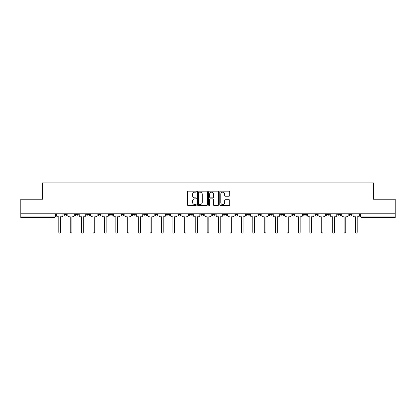 <?xml version="1.0" encoding="UTF-8"?>
<svg xmlns="http://www.w3.org/2000/svg" width="416" height="416" viewBox="0 0 416 416"><rect width="100%" height="100%" fill="white"/><g stroke="black" fill="none" stroke-linecap="round" stroke-linejoin="round"><path stroke-width="0.62" d="M196.295 191.667A0.504 0.504 0 0 0 195.796 191.162L188.162 191.162A0.718 0.718 0 0 0 187.444 191.88L187.444 204.807A0.718 0.718 0 0 0 188.162 205.525L195.796 205.525A0.504 0.504 0 0 0 196.295 205.02A0.504 0.504 0 0 0 195.796 204.521L194.808 204.521A2.298 2.298 0 0 1 192.509 202.223L192.509 201.146A2.298 2.298 0 0 1 194.808 198.848L195.796 198.848A0.504 0.504 0 0 0 196.295 198.344A0.504 0.504 0 0 0 195.796 197.839L194.808 197.839A2.298 2.298 0 0 1 192.509 195.541L192.509 194.464A2.298 2.298 0 0 1 194.808 192.166L195.796 192.166A0.504 0.504 0 0 0 196.295 191.667M349.185 214.583L349.185 213.777L349.185 214.583A1.461 1.461 0 0 0 350.652 216.044A1.461 1.461 0 0 1 349.185 214.583L352.113 214.583A1.461 1.461 0 0 1 350.652 216.044M303.54 214.583L303.54 213.777L303.54 214.583A1.461 1.461 0 0 0 305.001 216.044A1.461 1.461 0 0 1 303.54 214.583L306.467 214.583A1.461 1.461 0 0 1 305.001 216.044M178.006 213.777L178.006 214.583L180.934 214.583A1.461 1.461 0 0 1 179.468 216.044A1.461 1.461 0 0 1 178.006 214.583L178.006 213.777M166.598 213.777L166.598 214.583L169.52 214.583A1.461 1.461 0 0 1 168.059 216.044A1.461 1.461 0 0 1 166.598 214.583L166.598 213.777M109.533 214.583L109.533 213.777L109.533 214.583A1.461 1.461 0 0 0 110.999 216.044A1.461 1.461 0 0 1 109.533 214.583L112.46 214.583A1.461 1.461 0 0 1 110.999 216.044M86.71 213.777L86.71 214.583L89.638 214.583A1.461 1.461 0 0 1 88.176 216.044A1.461 1.461 0 0 1 86.71 214.583L86.71 213.777M75.301 214.583L75.301 213.777L75.301 214.583A1.461 1.461 0 0 0 76.762 216.044A1.461 1.461 0 0 1 75.301 214.583L78.224 214.583A1.461 1.461 0 0 1 76.762 216.044A1.461 1.461 0 0 0 78.224 214.583A1.461 1.461 0 0 1 76.762 216.044M63.887 214.583L63.887 213.777L63.887 214.583A1.461 1.461 0 0 0 65.348 216.044A1.461 1.461 0 0 1 63.887 214.583L66.815 214.583A1.461 1.461 0 0 1 65.348 216.044A1.461 1.461 0 0 0 66.815 214.583A1.461 1.461 0 0 1 65.348 216.044M228.987 196.227A0.718 0.718 0 0 0 229.705 195.51L229.705 191.88A0.718 0.718 0 0 0 228.987 191.162L220.511 191.162A0.718 0.718 0 0 0 219.794 191.88L219.794 204.807A0.718 0.718 0 0 0 220.511 205.525L228.987 205.525A0.718 0.718 0 0 0 229.705 204.807L229.705 200.424A0.718 0.718 0 0 0 228.987 199.706L225.358 199.706A0.718 0.718 0 0 0 224.64 200.424L224.64 202.597A1.919 1.919 0 0 1 222.721 204.521A1.919 1.919 0 0 1 220.797 202.597L220.797 194.09A1.919 1.919 0 0 1 222.721 192.166A1.919 1.919 0 0 1 224.64 194.09L224.64 195.51A0.718 0.718 0 0 0 225.358 196.227L228.987 196.227M20.8 213.777L20.8 199.222L42.598 199.222L42.598 182.91L373.402 182.91L373.402 199.222L395.2 199.222L395.2 213.777L20.8 213.777L20.8 216.044L55.401 216.044L55.401 213.777M207.371 191.88A0.718 0.718 0 0 0 206.653 191.162L198.182 191.162A0.718 0.718 0 0 0 197.465 191.88L197.465 204.807A0.718 0.718 0 0 0 198.182 205.525L206.653 205.525A0.718 0.718 0 0 0 207.371 204.807L207.371 191.88M209.347 191.162L217.818 191.162A0.718 0.718 0 0 1 218.535 191.88L218.535 204.807A0.718 0.718 0 0 1 217.818 205.525L214.193 205.525A0.718 0.718 0 0 1 213.476 204.807L213.476 199.566A0.718 0.718 0 0 0 212.758 198.848L210.35 198.848A0.718 0.718 0 0 0 209.633 199.566L209.633 205.02A0.504 0.504 0 0 1 209.128 205.525A0.504 0.504 0 0 1 208.629 205.02L208.629 191.88A0.718 0.718 0 0 1 209.347 191.162M360.599 213.777L360.599 216.044L395.2 216.044L395.2 217.511L362.06 217.511A1.461 1.461 0 0 1 360.599 216.044L360.599 213.777M395.2 213.777L395.2 216.044M55.401 216.044A1.461 1.461 0 0 1 53.94 217.511A1.461 1.461 0 0 0 55.401 216.044A1.461 1.461 0 0 1 53.94 217.511L20.8 217.511L20.8 216.044M352.113 213.777L352.113 214.583M340.699 213.777L340.699 214.583A1.461 1.461 0 0 1 339.238 216.044A1.461 1.461 0 0 1 337.776 214.583L340.699 214.583A1.461 1.461 0 0 1 339.238 216.044A1.461 1.461 0 0 0 340.699 214.583L340.699 213.777M337.776 213.777L337.776 214.583M329.29 213.777L329.29 214.583A1.461 1.461 0 0 1 327.824 216.044A1.461 1.461 0 0 1 326.362 214.583L329.29 214.583L329.29 213.777M326.362 213.777L326.362 214.583M317.876 213.777L317.876 214.583A1.461 1.461 0 0 1 316.415 216.044A1.461 1.461 0 0 1 314.948 214.583L317.876 214.583M314.948 213.777L314.948 214.583M306.467 213.777L306.467 214.583L306.467 213.777M295.053 213.777L295.053 214.583A1.461 1.461 0 0 1 293.592 216.044A1.461 1.461 0 0 1 292.126 214.583L295.053 214.583A1.461 1.461 0 0 1 293.592 216.044A1.461 1.461 0 0 0 295.053 214.583L295.053 213.777M292.126 213.777L292.126 214.583M283.639 213.777L283.639 214.583A1.461 1.461 0 0 1 282.178 216.044A1.461 1.461 0 0 1 280.717 214.583L283.639 214.583L283.639 213.777M280.717 213.777L280.717 214.583M272.23 213.777L272.23 214.583A1.461 1.461 0 0 1 270.764 216.044A1.461 1.461 0 0 1 269.303 214.583L272.23 214.583M269.303 213.777L269.303 214.583M260.816 213.777L260.816 214.583A1.461 1.461 0 0 1 259.355 216.044A1.461 1.461 0 0 1 257.889 214.583L260.816 214.583L260.816 213.777M257.889 213.777L257.889 214.583M249.402 213.777L249.402 214.583A1.461 1.461 0 0 1 247.941 216.044A1.461 1.461 0 0 1 246.48 214.583L249.402 214.583L249.402 213.777M246.48 213.777L246.48 214.583M237.994 213.777L237.994 214.583A1.461 1.461 0 0 1 236.532 216.044A1.461 1.461 0 0 1 235.066 214.583L237.994 214.583M235.066 213.777L235.066 214.583M226.58 213.777L226.58 214.583A1.461 1.461 0 0 1 225.118 216.044A1.461 1.461 0 0 1 223.657 214.583L226.58 214.583M223.657 213.777L223.657 214.583M215.171 213.777L215.171 214.583A1.461 1.461 0 0 1 213.704 216.044A1.461 1.461 0 0 1 212.243 214.583A1.461 1.461 0 0 0 213.704 216.044M212.243 213.777L212.243 214.583L215.171 214.583M203.757 213.777L203.757 214.583A1.461 1.461 0 0 1 202.296 216.044A1.461 1.461 0 0 1 200.829 214.583L203.757 214.583L203.757 213.777M200.829 213.777L200.829 214.583M192.343 213.777L192.343 214.583A1.461 1.461 0 0 1 190.882 216.044A1.461 1.461 0 0 1 189.42 214.583L192.343 214.583A1.461 1.461 0 0 1 190.882 216.044A1.461 1.461 0 0 0 192.343 214.583L192.343 213.777M189.42 213.777L189.42 214.583M180.934 213.777L180.934 214.583M169.52 213.777L169.52 214.583L169.52 213.777M158.111 213.777L158.111 214.583A1.461 1.461 0 0 1 156.645 216.044A1.461 1.461 0 0 1 155.184 214.583L158.111 214.583L158.111 213.777M155.184 213.777L155.184 214.583M146.697 213.777L146.697 214.583A1.461 1.461 0 0 1 145.236 216.044A1.461 1.461 0 0 1 143.77 214.583L146.697 214.583M143.77 213.777L143.77 214.583M135.283 213.777L135.283 214.583A1.461 1.461 0 0 1 133.822 216.044A1.461 1.461 0 0 1 132.361 214.583L135.283 214.583M132.361 213.777L132.361 214.583M123.874 213.777L123.874 214.583A1.461 1.461 0 0 1 122.408 216.044A1.461 1.461 0 0 1 120.947 214.583L123.874 214.583A1.461 1.461 0 0 1 122.408 216.044A1.461 1.461 0 0 0 123.874 214.583M120.947 213.777L120.947 214.583M112.46 213.777L112.46 214.583M101.052 213.777L101.052 214.583A1.461 1.461 0 0 1 99.585 216.044A1.461 1.461 0 0 1 98.124 214.583L101.052 214.583A1.461 1.461 0 0 1 99.585 216.044A1.461 1.461 0 0 0 101.052 214.583L101.052 213.777M98.124 213.777L98.124 214.583M89.638 213.777L89.638 214.583L89.638 213.777M78.224 213.777L78.224 214.583L78.224 213.777M66.815 213.777L66.815 214.583L66.815 213.777M198.973 192.166A0.504 0.504 0 0 0 198.468 192.67L198.468 204.017A0.504 0.504 0 0 0 198.973 204.521L200.013 204.521A2.298 2.298 0 0 0 202.311 202.223L202.311 194.464A2.298 2.298 0 0 0 200.013 192.166L198.973 192.166M213.476 194.126A1.919 1.919 0 0 0 211.557 192.202A1.919 1.919 0 0 0 209.633 194.126L209.633 197.122A0.718 0.718 0 0 0 210.35 197.839L212.758 197.839A0.718 0.718 0 0 0 213.476 197.122L213.476 194.126M56.389 215.316L56.389 213.777L56.389 215.316A1.461 1.461 0 0 0 57.85 216.778L58.802 216.778L58.802 232.253A0.842 0.842 0 0 0 59.644 233.09A0.842 0.842 0 0 0 60.486 232.253L60.486 216.778L61.438 216.778A1.461 1.461 0 0 0 62.899 215.316L62.899 213.777L62.899 215.316M57.85 216.778L58.802 216.778L58.802 232.253M60.486 232.253L60.486 216.778L61.438 216.778M67.803 215.316L67.803 213.777L67.803 215.316A1.461 1.461 0 0 0 69.264 216.778L70.216 216.778L70.216 232.253A0.842 0.842 0 0 0 71.058 233.09A0.842 0.842 0 0 0 71.895 232.253L71.895 216.778L72.847 216.778A1.461 1.461 0 0 0 74.313 215.316L74.313 213.777L74.313 215.316M79.212 215.316L79.212 213.777L79.212 215.316A1.461 1.461 0 0 0 80.678 216.778L81.63 216.778L81.63 232.253A0.842 0.842 0 0 0 82.467 233.09A0.842 0.842 0 0 0 83.309 232.253L83.309 216.778L84.261 216.778A1.461 1.461 0 0 0 85.722 215.316L85.722 213.777L85.722 215.316M69.264 216.778L70.216 216.778L70.216 232.253M71.895 232.253L71.895 216.778L72.847 216.778M80.678 216.778L81.63 216.778L81.63 232.253M83.309 232.253L83.309 216.778L84.261 216.778M90.626 215.316L90.626 213.777L90.626 215.316A1.461 1.461 0 0 0 92.087 216.778L93.038 216.778L93.038 232.253A0.842 0.842 0 0 0 93.881 233.09A0.842 0.842 0 0 0 94.723 232.253L94.723 216.778L95.675 216.778A1.461 1.461 0 0 0 97.136 215.316L97.136 213.777L97.136 215.316M102.04 215.316L102.04 213.777L102.04 215.316A1.461 1.461 0 0 0 103.501 216.778L104.452 216.778L104.452 232.253A0.842 0.842 0 0 0 105.295 233.09A0.842 0.842 0 0 0 106.132 232.253L106.132 216.778L107.084 216.778A1.461 1.461 0 0 0 108.55 215.316L108.55 213.777L108.55 215.316M113.448 215.316L113.448 213.777L113.448 215.316A1.461 1.461 0 0 0 114.91 216.778L115.861 216.778L115.861 232.253A0.842 0.842 0 0 0 116.704 233.09A0.842 0.842 0 0 0 117.546 232.253L117.546 216.778L118.498 216.778A1.461 1.461 0 0 0 119.959 215.316L119.959 213.777L119.959 215.316M92.087 216.778L93.038 216.778L93.038 232.253M94.723 232.253L94.723 216.778L95.675 216.778M103.501 216.778L104.452 216.778L104.452 232.253M106.132 232.253L106.132 216.778L107.084 216.778M114.91 216.778L115.861 216.778L115.861 232.253M117.546 232.253L117.546 216.778L118.498 216.778M124.862 215.316L124.862 213.777L124.862 215.316A1.461 1.461 0 0 0 126.324 216.778L127.275 216.778L127.275 232.253A0.842 0.842 0 0 0 128.118 233.09A0.842 0.842 0 0 0 128.96 232.253L128.96 216.778L129.906 216.778A1.461 1.461 0 0 0 131.373 215.316L131.373 213.777L131.373 215.316M126.324 216.778L127.275 216.778L127.275 232.253M128.96 232.253L128.96 216.778L129.906 216.778M136.271 215.316L136.271 213.777L136.271 215.316A1.461 1.461 0 0 0 137.738 216.778L138.689 216.778L138.689 232.253A0.842 0.842 0 0 0 139.526 233.09A0.842 0.842 0 0 0 140.369 232.253L140.369 216.778L141.32 216.778A1.461 1.461 0 0 0 142.782 215.316L142.782 213.777L142.782 215.316M137.738 216.778L138.689 216.778L138.689 232.253M140.369 232.253L140.369 216.778L141.32 216.778M147.685 215.316L147.685 213.777L147.685 215.316A1.461 1.461 0 0 0 149.146 216.778L150.098 216.778L150.098 232.253A0.842 0.842 0 0 0 150.94 233.09A0.842 0.842 0 0 0 151.783 232.253L151.783 216.778L152.734 216.778A1.461 1.461 0 0 0 154.196 215.316L154.196 213.777L154.196 215.316M149.146 216.778L150.098 216.778L150.098 232.253M151.783 232.253L151.783 216.778L152.734 216.778M159.099 215.316L159.099 213.777L159.099 215.316A1.461 1.461 0 0 0 160.56 216.778L161.512 216.778L161.512 232.253A0.842 0.842 0 0 0 162.354 233.09A0.842 0.842 0 0 0 163.192 232.253L163.192 216.778L164.143 216.778A1.461 1.461 0 0 0 165.61 215.316L165.61 213.777L165.61 215.316M160.56 216.778L161.512 216.778L161.512 232.253M163.192 232.253L163.192 216.778L164.143 216.778M170.508 215.316L170.508 213.777L170.508 215.316A1.461 1.461 0 0 0 171.974 216.778L172.921 216.778L172.921 232.253A0.842 0.842 0 0 0 173.763 233.09A0.842 0.842 0 0 0 174.606 232.253L174.606 216.778L175.557 216.778A1.461 1.461 0 0 0 177.018 215.316L177.018 213.777L177.018 215.316M171.974 216.778L172.921 216.778L172.921 232.253M174.606 232.253L174.606 216.778L175.557 216.778M181.922 215.316L181.922 213.777L181.922 215.316A1.461 1.461 0 0 0 183.383 216.778L184.335 216.778L184.335 232.253A0.842 0.842 0 0 0 185.177 233.09A0.842 0.842 0 0 0 186.02 232.253L186.02 216.778L186.966 216.778A1.461 1.461 0 0 0 188.432 215.316L188.432 213.777L188.432 215.316M183.383 216.778L184.335 216.778L184.335 232.253M186.02 232.253L186.02 216.778L186.966 216.778M193.331 215.316L193.331 213.777L193.331 215.316A1.461 1.461 0 0 0 194.797 216.778L195.749 216.778L195.749 232.253A0.842 0.842 0 0 0 196.586 233.09A0.842 0.842 0 0 0 197.428 232.253L197.428 216.778L198.38 216.778A1.461 1.461 0 0 0 199.841 215.316L199.841 213.777L199.841 215.316M194.797 216.778L195.749 216.778L195.749 232.253M197.428 232.253L197.428 216.778L198.38 216.778M204.745 215.316L204.745 213.777L204.745 215.316A1.461 1.461 0 0 0 206.206 216.778L207.158 216.778L207.158 232.253A0.842 0.842 0 0 0 208 233.09A0.842 0.842 0 0 0 208.842 232.253L208.842 216.778L209.794 216.778A1.461 1.461 0 0 0 211.255 215.316L211.255 213.777L211.255 215.316M206.206 216.778L207.158 216.778L207.158 232.253M208.842 232.253L208.842 216.778L209.794 216.778M216.159 215.316L216.159 213.777L216.159 215.316A1.461 1.461 0 0 0 217.62 216.778L218.572 216.778L218.572 232.253A0.842 0.842 0 0 0 219.414 233.09A0.842 0.842 0 0 0 220.251 232.253L220.251 216.778L221.203 216.778A1.461 1.461 0 0 0 222.669 215.316L222.669 213.777L222.669 215.316M217.62 216.778L218.572 216.778L218.572 232.253M220.251 232.253L220.251 216.778L221.203 216.778M227.568 215.316L227.568 213.777L227.568 215.316A1.461 1.461 0 0 0 229.034 216.778L229.98 216.778L229.98 232.253A0.842 0.842 0 0 0 230.823 233.09A0.842 0.842 0 0 0 231.665 232.253L231.665 216.778L232.617 216.778A1.461 1.461 0 0 0 234.078 215.316L234.078 213.777L234.078 215.316M229.034 216.778L229.98 216.778L229.98 232.253M231.665 232.253L231.665 216.778L232.617 216.778M238.982 215.316L238.982 213.777L238.982 215.316A1.461 1.461 0 0 0 240.443 216.778L241.394 216.778L241.394 232.253A0.842 0.842 0 0 0 242.237 233.09A0.842 0.842 0 0 0 243.079 232.253L243.079 216.778L244.026 216.778A1.461 1.461 0 0 0 245.492 215.316L245.492 213.777L245.492 215.316M240.443 216.778L241.394 216.778L241.394 232.253M243.079 232.253L243.079 216.778L244.026 216.778M250.39 215.316L250.39 213.777L250.39 215.316A1.461 1.461 0 0 0 251.857 216.778L252.808 216.778L252.808 232.253A0.842 0.842 0 0 0 253.646 233.09A0.842 0.842 0 0 0 254.488 232.253L254.488 216.778L255.44 216.778A1.461 1.461 0 0 0 256.901 215.316L256.901 213.777L256.901 215.316M251.857 216.778L252.808 216.778L252.808 232.253M254.488 232.253L254.488 216.778L255.44 216.778M261.804 215.316L261.804 213.777L261.804 215.316A1.461 1.461 0 0 0 263.266 216.778L264.217 216.778L264.217 232.253A0.842 0.842 0 0 0 265.06 233.09A0.842 0.842 0 0 0 265.902 232.253L265.902 216.778L266.854 216.778A1.461 1.461 0 0 0 268.315 215.316L268.315 213.777L268.315 215.316M263.266 216.778L264.217 216.778L264.217 232.253M265.902 232.253L265.902 216.778L266.854 216.778M273.218 215.316L273.218 213.777L273.218 215.316A1.461 1.461 0 0 0 274.68 216.778L275.631 216.778L275.631 232.253A0.842 0.842 0 0 0 276.474 233.09A0.842 0.842 0 0 0 277.311 232.253L277.311 216.778L278.262 216.778A1.461 1.461 0 0 0 279.729 215.316L279.729 213.777L279.729 215.316M274.68 216.778L275.631 216.778L275.631 232.253M277.311 232.253L277.311 216.778L278.262 216.778M284.627 215.316L284.627 213.777L284.627 215.316A1.461 1.461 0 0 0 286.094 216.778L287.04 216.778L287.04 232.253A0.842 0.842 0 0 0 287.882 233.09A0.842 0.842 0 0 0 288.725 232.253L288.725 216.778L289.676 216.778A1.461 1.461 0 0 0 291.138 215.316L291.138 213.777L291.138 215.316M286.094 216.778L287.04 216.778L287.04 232.253M288.725 232.253L288.725 216.778L289.676 216.778M296.041 215.316L296.041 213.777L296.041 215.316A1.461 1.461 0 0 0 297.502 216.778L298.454 216.778L298.454 232.253A0.842 0.842 0 0 0 299.296 233.09A0.842 0.842 0 0 0 300.139 232.253L300.139 216.778L301.09 216.778A1.461 1.461 0 0 0 302.552 215.316L302.552 213.777L302.552 215.316M297.502 216.778L298.454 216.778L298.454 232.253M300.139 232.253L300.139 216.778L301.09 216.778M307.45 215.316L307.45 213.777L307.45 215.316A1.461 1.461 0 0 0 308.916 216.778L309.868 216.778L309.868 232.253A0.842 0.842 0 0 0 310.705 233.09A0.842 0.842 0 0 0 311.548 232.253L311.548 216.778L312.499 216.778A1.461 1.461 0 0 0 313.96 215.316L313.96 213.777L313.96 215.316M308.916 216.778L309.868 216.778L309.868 232.253M311.548 232.253L311.548 216.778L312.499 216.778M318.864 215.316L318.864 213.777L318.864 215.316A1.461 1.461 0 0 0 320.325 216.778L321.277 216.778L321.277 232.253A0.842 0.842 0 0 0 322.119 233.09A0.842 0.842 0 0 0 322.962 232.253L322.962 216.778L323.913 216.778A1.461 1.461 0 0 0 325.374 215.316L325.374 213.777L325.374 215.316M320.325 216.778L321.277 216.778L321.277 232.253M322.962 232.253L322.962 216.778L323.913 216.778M330.278 215.316L330.278 213.777L330.278 215.316A1.461 1.461 0 0 0 331.739 216.778L332.691 216.778L332.691 232.253A0.842 0.842 0 0 0 333.533 233.09A0.842 0.842 0 0 0 334.37 232.253L334.37 216.778L335.322 216.778A1.461 1.461 0 0 0 336.788 215.316L336.788 213.777L336.788 215.316M331.739 216.778L332.691 216.778L332.691 232.253M334.37 232.253L334.37 216.778L335.322 216.778M341.687 215.316L341.687 213.777L341.687 215.316A1.461 1.461 0 0 0 343.153 216.778L344.105 216.778L344.105 232.253A0.842 0.842 0 0 0 344.942 233.09A0.842 0.842 0 0 0 345.784 232.253L345.784 216.778L346.736 216.778A1.461 1.461 0 0 0 348.197 215.316L348.197 213.777L348.197 215.316M343.153 216.778L344.105 216.778L344.105 232.253M345.784 232.253L345.784 216.778L346.736 216.778M353.101 215.316L353.101 213.777L353.101 215.316A1.461 1.461 0 0 0 354.562 216.778L355.514 216.778L355.514 232.253A0.842 0.842 0 0 0 356.356 233.09A0.842 0.842 0 0 0 357.198 232.253L357.198 216.778L358.15 216.778A1.461 1.461 0 0 0 359.611 215.316L359.611 213.777L359.611 215.316M354.562 216.778L355.514 216.778L355.514 232.253M357.198 232.253L357.198 216.778L358.15 216.778M53.94 213.777L53.94 217.511M362.06 213.777L362.06 217.511"/></g></svg>
